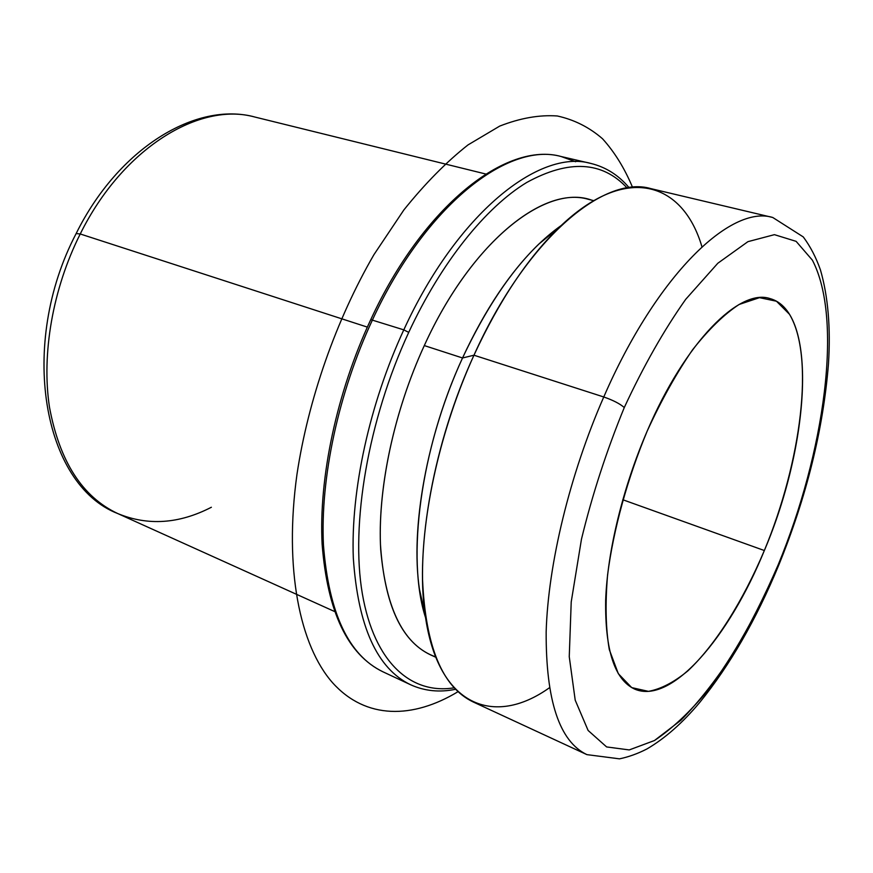 <?xml version="1.0" encoding="UTF-8"?>
<svg xmlns="http://www.w3.org/2000/svg" width="873" height="873" viewBox="0 0 873 873"><rect width="100%" height="100%" fill="white"/><g stroke="black" fill="none" stroke-linecap="round" stroke-linejoin="round"><path stroke-width="1.31" d="M764.344 550.525C729.097 637.104 671.479 705.078 634.704 689.113C614.69 679.881 605.011 650.298 605.655 600.384C607.39 551.43 622.951 487.199 647.242 430.967C685.316 341.845 739.322 288.21 769.855 298.533C818.481 311.388 809.795 444.106 764.344 550.525L622.765 499.727L764.344 550.525C801.327 461.555 814.891 356.413 789.476 314.28L776.468 301.229L759.488 297.66L739.147 304.459C724.197 314.215 708.636 329.372 692.485 349.909C676.4 373.284 661.319 400.303 647.242 430.967C627.414 478.568 613.457 529.442 607.575 574.958C605.142 603.909 605.72 628.8 609.31 649.632L618.313 673.683L631.703 687.608L648.453 691.361C660.926 689.07 674.054 682.25 687.848 670.89C715.544 644.896 742.945 601.05 764.344 550.525M435.791 657.238L430.662 654.925C401.154 641.033 384.415 604.203 380.453 544.425C378.195 485.835 394.487 410.386 424.3 345.577L462.537 357.974C420.36 448.951 406.283 558.742 425.566 617.669L419.433 589.199C410.321 528.045 426.788 435.496 462.537 357.974L424.3 345.577C470.667 243.458 543.017 185.622 588.304 199.306L593.771 200.659M701.947 246.786C682.959 182.075 626.094 162.705 559.124 227.504C527.696 257.982 499.301 300.552 473.963 355.213L462.537 357.974C485.061 309.489 510.498 271.503 538.859 244.047L561.274 225.452C524.957 251.206 492.045 295.38 462.537 357.974L473.963 355.213C433.739 442.6 415.068 547.065 425.14 614.723C437.744 707.065 494.413 726.969 549.346 687.826M603.767 396.975C569.687 474.694 548.135 564.176 546.16 631.834C545.854 700.582 559.44 741.515 586.907 754.632C559.44 741.515 545.854 700.582 546.16 631.834C548.135 564.176 569.687 474.694 603.767 396.975L473.963 355.213L603.767 396.975C656.78 274.799 730.919 204.446 772.758 217.486C730.919 204.446 656.78 274.799 603.767 396.975C613.119 400.227 619.961 403.752 624.282 407.538C643.477 366.18 663.96 330.092 685.731 299.297L717.813 263.253L747.932 241.657L774.416 234.662L796.121 241.352L812.359 260.132C843.307 319.103 824.603 452.29 778.225 564.7C757.546 613.37 733.953 655.405 707.468 690.794C689.768 712.15 672.101 728.715 654.466 740.522L629.237 749.929L606.626 746.939L588.118 730.472L575.209 700.168L569.251 656.703L571.215 601.977L581.462 539.219C592.276 494.696 606.56 450.795 624.282 407.538C619.961 403.752 613.119 400.227 603.767 396.975M778.574 565.562L778.225 564.7L778.574 565.562C756.094 619.819 729.752 665.532 699.535 702.678C682.479 723.008 664.931 738.438 646.893 748.979C637.836 753.628 628.702 756.924 619.503 758.844L586.907 754.632L473.199 701.968C442.393 687.258 425.511 646.5 422.554 579.683C421.441 514.055 440.57 428.687 473.963 355.213C525.797 239.748 603.636 174.535 650.822 188.612L772.758 217.486L803.28 236.932C810.362 246.47 816.091 257.502 820.478 270.03C828.095 296.547 830.758 327.811 828.466 363.855C823.239 429.363 806.63 496.551 778.64 565.409M778.225 564.7C824.603 452.29 843.307 319.103 812.359 260.132L796.121 241.352L774.416 234.662L747.932 241.657L717.813 263.253L685.731 299.297C663.96 330.092 643.477 366.18 624.282 407.538C606.56 450.795 592.276 494.696 581.462 539.219L571.215 601.977L569.251 656.703L575.209 700.168L588.118 730.472L606.626 746.939L629.237 749.929L654.466 740.522L680.94 720.247C698.804 702.001 716.176 679.892 733.069 653.932C749.416 626.301 764.475 596.554 778.225 564.7M485.792 174.022L254.96 117.058C196.054 100.919 118.324 148.334 76.213 233.44C17.929 344.519 42.875 484.679 117.768 513.564C82.346 496.955 59.582 461.511 49.488 407.222C41.391 354.263 52.653 288.832 80.24 233.975L367.337 327.102L80.24 233.975C122.929 147.624 200.103 101.519 254.96 117.058C200.103 101.519 122.929 147.624 80.24 233.975L76.158 233.56L80.24 233.975C52.653 288.832 41.391 354.263 49.488 407.222C59.582 461.511 82.346 496.955 117.768 513.564C147.864 526.026 179.063 523.92 211.375 507.257M454.156 687.815C411.63 694.766 374.31 663.164 362.339 593.738C350.477 524.477 367.98 420.229 408.728 332.384C441.443 261.965 485.923 207.174 526.757 182.457C568.88 159.388 602.326 161.221 627.109 187.979C602.326 161.221 568.88 159.388 526.757 182.457C485.923 207.174 441.443 261.965 408.728 332.384C367.98 420.229 350.477 524.477 362.339 593.738C374.31 663.164 411.63 694.766 454.156 687.815M593.444 200.845C548.364 181.911 472.533 239.257 424.3 345.577C393.592 412.307 377.332 490.233 380.693 549.51C385.953 609.921 404.264 645.704 435.649 656.889M629.095 187.684C618.641 175.211 605.906 167.136 590.89 163.447L561.11 156.518L575.656 161.734L561.11 156.518C508.512 141.437 425.424 205.035 372.498 319.834C425.424 205.035 508.512 141.437 561.11 156.518C506.547 141.284 423.481 205.461 370.763 319.627L403.795 329.863L370.763 319.627C336.727 392.468 318.689 477.673 322.115 544.185C327.462 612.06 347.705 654.586 382.832 671.752C348.633 655.307 328.837 613.141 323.468 545.265C320.14 478.666 338.32 393.003 372.498 319.834C338.32 393.003 320.14 478.666 323.468 545.265C328.837 613.141 348.633 655.307 382.832 671.752L410.528 684.716C377.038 668.609 357.963 626.356 353.314 557.956C350.673 490.801 369.41 404.09 403.795 329.863L408.728 332.384L403.795 329.863C457.059 213.394 539.449 148.574 590.89 163.447C539.449 148.574 457.059 213.394 403.795 329.863C369.41 404.09 350.673 490.801 353.314 557.956C357.963 626.356 377.038 668.609 410.528 684.716C424.605 691.089 439.621 692.605 455.542 689.277M458.019 691.689C412.962 718.926 365.962 719.745 332.722 682.904C299.799 645.845 283.9 568.683 296.951 474.465C308.213 399.518 336.116 319.867 373.95 254.643L403.85 209.967C424.922 183.712 446.299 162.04 467.983 144.929L499.716 126.094C520.221 118.073 539.416 114.701 557.312 115.978C574.248 119.71 589.319 127.305 602.523 138.752C614.592 152.098 624.588 168.282 632.532 187.313M421.277 597.427L420.699 597.187M545.396 238.711L544.796 238.547M425.14 614.723L419.433 589.199M559.124 227.504L538.859 244.047M117.768 513.564L334.435 611.449"/></g></svg>
